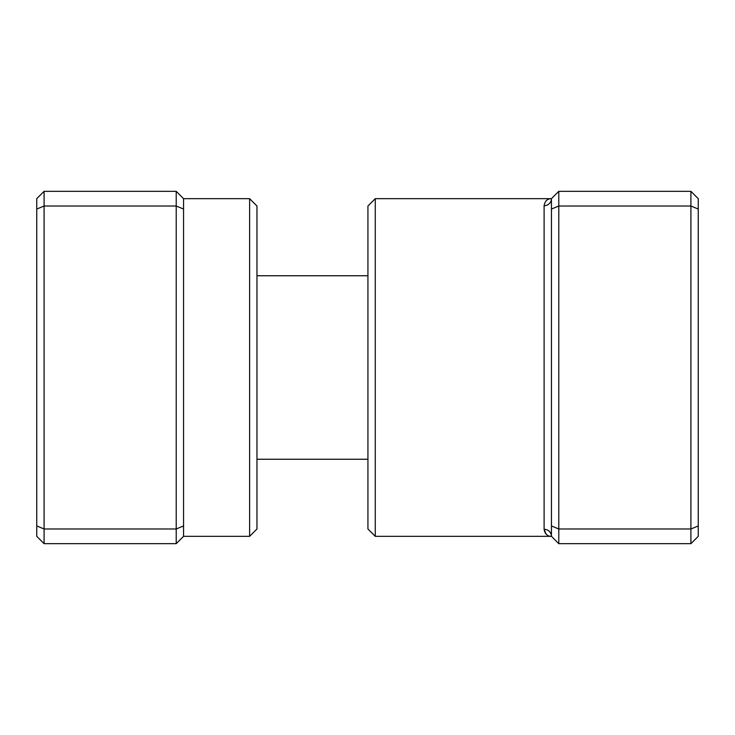 <?xml version="1.0" encoding="UTF-8"?>
<svg xmlns="http://www.w3.org/2000/svg" width="735" height="735" viewBox="0 0 735 735"><rect width="100%" height="100%" fill="white"/><g stroke="black" fill="none" stroke-linecap="round" stroke-linejoin="round"><path stroke-width="1.1" d="M249.624 198.671L256.965 206.011L256.965 528.989L249.624 536.329L249.624 198.671L183.557 198.671L183.557 536.329L176.216 543.67L44.091 543.67L44.091 528.989L36.75 525.948L36.75 198.671L44.091 191.33L44.091 528.989L176.216 528.989L176.216 206.011L44.091 206.011L36.75 209.052M183.557 209.052L176.216 206.011L176.216 191.33L44.091 191.33M176.216 543.67L176.216 528.989L183.557 525.948M44.091 543.67L36.75 536.329L36.75 525.948M183.557 198.671L176.216 191.33M375.273 536.329L367.932 528.989L367.932 206.011L375.273 198.671L375.273 536.329L551.443 536.329C547.41 536.348 544.957 533.996 544.102 529.292L546.123 534.143M558.784 543.67L551.443 536.329L551.443 209.052L558.784 206.011L558.784 543.67L690.909 543.67L690.909 191.33L558.784 191.33L558.784 206.011L690.909 206.011L698.25 209.052L698.25 536.329L690.909 543.67M690.909 191.33L698.25 198.671L698.25 209.052M551.443 525.948L558.784 528.989L690.909 528.989L698.25 525.948M551.443 209.052L551.443 198.671L558.784 191.33M544.102 205.708C544.966 201.004 547.41 198.652 551.443 198.671A7.341 7.038 0 0 1 544.102 205.708L544.102 529.292A7.341 7.038 -0 0 1 551.443 536.329M249.624 536.329L183.557 536.329M367.932 459.256L256.965 459.256M367.932 275.744L256.965 275.744M375.273 198.671L551.443 198.671"/></g></svg>
